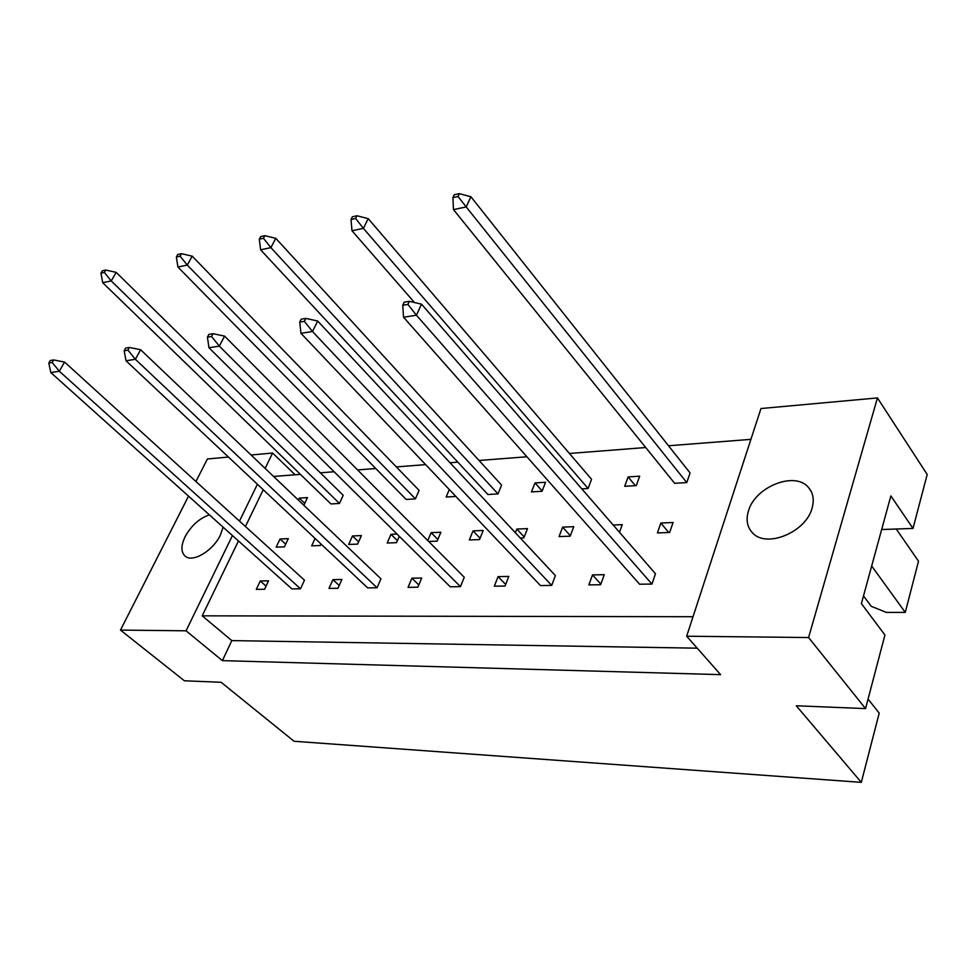 <?xml version="1.0" encoding="UTF-8"?>
<svg xmlns="http://www.w3.org/2000/svg" width="976" height="976" viewBox="0 0 976 976"><rect width="100%" height="100%" fill="white"/><g stroke="black" fill="none" stroke-linecap="round" stroke-linejoin="round"><path stroke-width="1.46" d="M209.364 514.84C199.299 518.39 191.198 525.674 185.086 536.715C180.694 546.096 180.902 552.709 185.684 556.564C193.443 562.542 213.329 550.33 220.369 535.104L223.077 527.138M812.081 508.081C814.411 499.651 813.154 492.721 808.323 487.28C794.574 470.871 754.96 486.951 748.446 510.985C745.786 519.891 747.152 527.186 752.557 532.896C766.221 548.524 805.993 532.335 812.081 508.081M865.553 708.6L808.579 637.535L877.448 397.927L927.2 474.47L912.999 528.431L890.856 495.918L861.405 603.595L884.927 635.022L865.553 708.6L796.282 705.77L861.308 782.349L294.057 741.272L221.125 682.285L184.379 680.784L120.487 630.093L188.527 496.137M881.67 529.529L912.999 528.431M861.308 782.349L879.217 713.127L868.067 699.097M871.69 566.019L905.264 612.391L918.514 561.2L896.249 529.016M905.264 612.391L886.379 612.403L871.226 606.303L863.504 595.921M877.448 397.927L760.975 408.529L686.665 636.218L808.579 637.535M195.944 481.51L207.4 458.976L228.469 457.049M232.447 535.543L186.062 630.801L120.487 630.093M295.118 474.775L272.609 453.035L265.13 468.395M257.408 484.255L239.474 521.086M272.609 453.035L251.076 454.999M697.23 648.174L231.812 640.61L222.382 660.642L720.605 674.648L686.665 636.218M222.382 660.642L186.062 630.801M263.239 489.732L245.44 526.515M238.461 540.948L202.215 615.832L231.812 640.61M315.077 538.447L311.686 545.84L320.287 545.511L320.982 543.998M300.535 588.784L304.463 580.171L64.575 362.072L59.316 371.222L50.813 372.564L291.909 588.906L300.535 588.784L59.316 371.222L52.204 362.499L53.68 359.949L50.288 360.51L48.8 363.06L52.204 362.499M339.489 503.433L343.21 495.283L116.168 272.353L111.24 280.929L102.712 282.711L330.925 503.945L339.489 503.433L111.24 280.929L104.371 272.45L105.762 270.047L102.346 270.779L100.955 273.182L104.371 272.45M303.878 505.324L307.489 497.589L299.254 498.114L298.351 500.054M284.431 546.853L288.286 538.642L280.027 538.984L276.171 547.158L284.431 546.853M264.581 589.272L268.534 580.83L260.263 580.976L256.298 589.382L264.581 589.272M273.585 476.459L300.401 474.373M320.323 472.823L334.121 471.75M357.582 469.92L375.772 468.517M396.354 466.918L425.658 464.637M450.009 462.746L457.805 462.136M479.07 460.489L526.918 456.768M569.423 453.462L645.734 447.533M668.511 445.764L750.91 439.359M693.021 616.722L202.215 615.832M415.447 498.87L419.107 490.403L192.187 256.151L187.27 265.082L177.913 267.034L406.138 499.431L415.447 498.87L187.27 265.082L180.109 256.188L181.499 253.687L177.754 254.492L176.363 256.993L180.109 256.188M455.853 496.442L446.154 497.028L449.302 489.537M498.016 493.917L501.579 485.084L275.805 238.327L270.913 247.648L260.604 249.795L487.89 494.515L498.016 493.917L270.913 247.648L263.447 238.29L264.825 235.68L260.702 236.57L259.323 239.181L263.447 238.29M542.046 491.27L545.572 482.254L535.007 482.937L531.469 491.904L542.046 491.27M581.818 488.878L588.101 488.5L591.554 479.289L368.22 218.624L363.414 228.372L351.982 230.751L414.495 302.536M636.291 485.609L639.67 476.19L628.105 476.935L624.701 486.304L636.291 485.609M686.775 482.571L690.081 472.945L470.896 196.737L466.211 206.936L453.474 209.596L674.636 483.303L686.775 482.571L466.211 206.936L458.025 196.518L459.354 193.651L454.255 194.761L452.925 197.603L458.025 196.518M337.989 588.284L341.905 579.488L332.914 579.659L328.997 588.406L337.989 588.284M377.065 587.759L380.945 578.78L140.642 349.737L135.371 359.29L126.002 360.766L367.684 587.881L377.065 587.759L135.371 359.29L127.941 350.14L129.43 347.468L125.684 348.078L124.196 350.75L127.941 350.14M417.85 587.21L421.693 578.036L411.909 578.207L408.053 587.345L417.85 587.21M460.465 586.637L464.259 577.255L224.578 336.122L219.332 346.126L208.962 347.749L450.229 586.771L460.465 586.637L219.332 346.126L211.56 336.488L213.049 333.682L208.901 334.365L207.424 337.159L211.56 336.488M505.043 586.039L508.789 576.438L498.089 576.633L494.32 586.186L505.043 586.039M551.708 585.405L555.393 575.596L317.676 321.019L312.491 331.511L300.962 333.316L540.484 585.563L551.708 585.405L312.491 331.511L304.353 321.336L305.817 318.396L301.206 319.164L299.742 322.092L304.353 321.336M600.618 584.746L604.242 574.693L592.493 574.913L588.857 584.905L600.618 584.746M651.944 584.063L655.482 573.766L421.522 304.17L416.447 315.211L403.552 317.237L639.597 584.221L651.944 584.063L416.447 315.211L407.907 304.427L409.334 301.34L404.186 302.194L402.746 305.268L407.907 304.427M357.619 544.12L361.413 535.58L352.47 535.946L348.664 544.449L357.619 544.12M397.037 534.079L390.961 534.336L387.191 543.01L396.537 542.668L399.282 536.3M428.684 541.46L437.126 541.155L440.859 532.249L431.124 532.652L427.781 540.558M479.521 539.569L483.205 530.468L473.031 530.895L469.346 539.948L479.521 539.569M520.33 538.044L523.831 537.91L527.467 528.614L516.829 529.065L515.377 532.737M570.191 536.178L573.766 526.674L562.627 527.138L559.053 536.593L570.191 536.178M619.492 532.286L622.249 524.637L613.184 525.027M669.658 532.469L673.074 522.514L660.837 523.026L657.409 532.92L669.658 532.469M266.058 586.125L260.263 580.976M285.687 544.193L280.027 538.984M304.78 503.384L299.254 498.114M542.168 490.952L535.007 482.937M635.376 485.658L628.105 476.935M339.233 585.502L332.914 579.659M418.802 584.917L411.909 578.207M505.666 584.441L498.089 576.633M600.85 584.112L592.493 574.913M358.619 541.875L352.47 535.946M397.391 540.68L390.961 534.336M437.834 539.46L431.124 532.652M480.07 538.227L473.031 530.895M524.197 536.971L516.829 529.065M570.362 535.726L562.627 527.138M668.767 532.493L660.837 523.026M48.8 363.06L50.813 372.564M64.575 362.072L53.68 359.949M100.955 273.182L102.712 282.711M116.168 272.353L105.762 270.047M124.196 350.75L126.002 360.766M140.642 349.737L129.43 347.468M207.424 337.159L208.962 347.749M224.578 336.122L213.049 333.682M299.742 322.092L300.962 333.316M317.676 321.019L305.817 318.396M402.746 305.268L403.552 317.237M421.522 304.17L409.334 301.34M176.363 256.993L177.913 267.034M192.187 256.151L181.499 253.687M259.323 239.181L260.604 249.795M275.805 238.327L264.825 235.68M588.101 488.5L363.414 228.372L355.593 218.502L356.96 215.781L352.385 216.77L351.018 219.49L355.593 218.502M351.018 219.49L351.982 230.751M368.22 218.624L356.96 215.781M452.925 197.603L453.474 209.596M470.896 196.737L459.354 193.651M810.849 490.745L808.323 487.28"/></g></svg>
